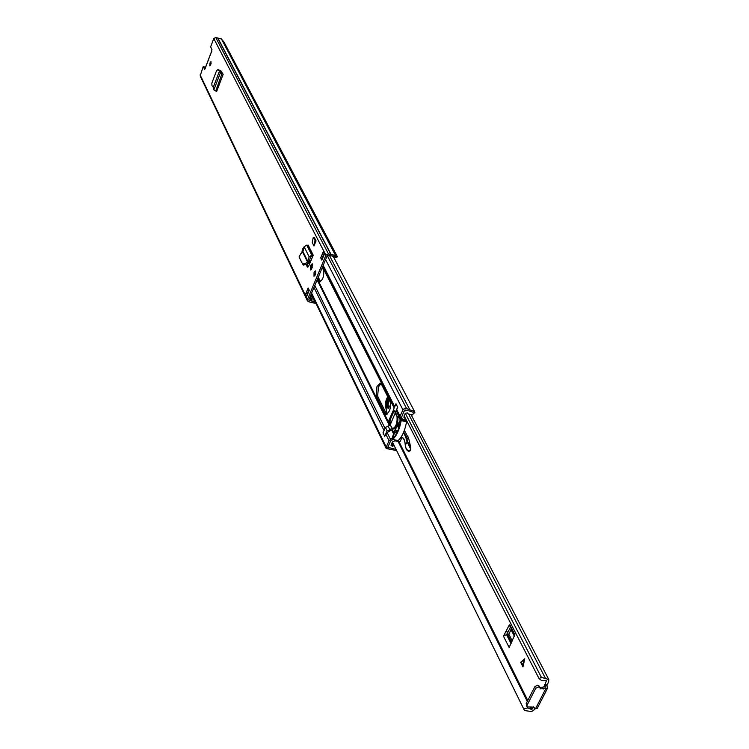 <?xml version="1.0" encoding="UTF-8"?>
<svg xmlns="http://www.w3.org/2000/svg" width="749" height="749" viewBox="0 0 749 749"><rect width="100%" height="100%" fill="white"/><g stroke="black" fill="none" stroke-linecap="round" stroke-linejoin="round"><path stroke-width="1.12" d="M219.466 71.052L217.734 69.657L216.527 70.799L211.827 83.214L211.976 85.676L213.306 87.259L219.476 71.033L220.59 71.352L221.451 73.336L223.071 74.226M219.822 71.127L220.59 71.352M219.026 69.994L220.543 71.295M219.476 71.033L220.309 72.981L221.451 73.336M216.63 91.322L223.165 74.31L216.658 91.406L213.877 89.899L220.309 72.981L222.968 74.02M304 247.226L302.362 249.445L301.875 252.825M310.554 265.932L310.479 269.958L312.127 267.721L312.202 263.695L310.863 265.183L310.554 265.932L311.893 266.279L312.679 264.64M209.982 62.916L209.767 65.856L210.769 64.498L210.984 61.558L209.982 62.916M314.056 272.299L313.99 276.269L315.31 274.817L315.376 270.838L314.056 272.299M309.253 290.266L306.575 296.67L305.489 294.394L308.157 287.991L309.253 290.266M320.694 257.899L323.399 251.392L324.542 253.602L321.827 260.109L320.694 257.899L322.051 258.246L323.942 253.696M337.424 256.757L336.292 257.722L335.103 257.15L336.235 256.186L337.424 256.757L223.998 42.056L221.423 38.957L215.759 37.516L213.774 38.508L210.619 46.897L211.967 49.556L211.087 52.739M205.947 66.38L204.664 69.367L203.232 66.539L200.152 75.93L307.436 300.864L308.522 301.707L316.041 303.542M336.235 256.186L335.561 255.493L328.483 253.948L325.937 255.212L307.427 299.544L307.436 300.864M313.232 255.175L312.782 255.409L307.689 245.316L308.139 245.082L313.232 255.175L312.576 256.748L309.15 256.804L311.809 255.212L312.782 255.409L312.314 256.71M306.098 264.659L307.502 267.15L308.925 265.558L312.576 256.748M316.069 240.897L313.981 245.953L312.23 242.507L313.307 237.208L314.308 237.47L316.069 240.897L315.067 240.635L313.981 245.953M222.912 73.917L220.665 70.397L219.963 70.799M210.684 64.714L211.162 63.028M314.861 275.66L315.853 271.793M305.489 294.394L307.493 293.168L308.953 289.657M322.351 258.845L322.051 258.246M335.103 257.15L331.489 255.858L327.294 255.568L308.785 299.89L315.46 302.353M205.245 68.758L204.318 66.858L203.232 66.539M311.341 269.359L311.893 266.279M306.95 264.022L308.279 266.71M220.768 71.764L221.058 71.024M324.251 254.295L323.399 251.392M329.466 255.652L327.088 256.074M307.493 293.168L307.998 293.262M313.559 298.42L313.241 299.16L312.024 298.86L309.927 297.156M311.753 296.791L310.854 294.928L311.893 297.072L310.461 295.874M311.893 297.072L313.232 297.746M312.127 295.471L310.863 294.909M307.689 245.316L306.725 245.12L304.113 246.73L309.15 256.804L307.867 261.476L307.502 261.972L302.643 252.179L302.971 251.617L307.867 261.476L309.281 261.644L310.554 256.973M309.281 261.644L308.382 262.936L307.502 261.972L305.592 263.433L306.463 264.397L308.382 262.936M302.643 252.179L300.798 253.724L299.076 256.954L302.633 264.172L305.592 263.433M303.42 264.996L306.463 264.397M304.113 246.73L302.971 251.617M315.067 240.635L313.307 237.208M220.356 71.136L221.03 71.089M213.877 89.899L213.306 87.277M210.141 55.061L211.883 51.072M208.147 60.379L209.448 56.924M206.181 65.594L207.445 62.233M322.248 267.646L323.587 270.286C324.242 275.913 322.969 279.752 319.776 281.811L317.726 278.469M315.563 274.106L315.17 273.319M312.239 267.43L311.79 266.541M310.002 262.955L309.309 261.541M393.674 409.619L388.909 420.283L390.407 424.411M384.883 413.411L385.96 414.403C389.752 412.278 391.156 407.971 390.182 401.492L381.344 384.078L380.333 383.151L376.981 386.484L376.148 395.856L384.883 413.411L386.381 413.757L377.627 396.202L378.47 386.83L381.026 383.591M384.368 429.926L383.076 432.819M323.203 265.38L394.732 406.716M394.92 406.108L395.959 403.767L397.738 407.259L396.698 409.6L400.06 416.201L400.612 419.468M320.525 281.68L318.269 277.186M312.623 265.886L312.324 265.268M310.535 261.682L309.712 260.043M386.756 414.319L386.381 413.757M392.186 438.212L389.049 440.749L386.212 447.05L386.203 448.511L396.614 450.598M396.698 409.6L396.633 411.341L398.271 415.339L397.962 417.661C397.953 424.037 396.38 427.791 393.262 428.924L387.111 432.604L384.724 436.349L382.992 432.8M400.762 419.122L394.639 430.422L391.98 438.671L392.588 439.7L390.575 441.086L387.748 447.387L395.996 449.334M400.518 419.234L402.091 418.532L401.567 417.259L399.994 417.951L396.633 411.341M332.884 255.718L414.553 411.482L414.946 412.914L413.289 413.233L413.027 412.296L409.872 411.061L404.469 410.162L401.567 417.259M414.553 411.482L405.986 408.392L404.376 408.477L402.925 409.806L400.06 416.201M392.616 438.53L396.024 428.156L400.79 420.657C399.264 428.98 396.586 434.944 392.748 438.558L392.616 438.53M398.037 430.469L396.708 430.16L396.736 430.778L397.579 430.535M407.306 412.877L407.887 413.832L407.606 412.971M391.746 443.239L393.131 446.067L392.373 446.32L390.997 445.29L392.27 442.088L394.817 440.833L400.116 441.573L401.389 438.745L400.884 437.407M390.023 447.724L388.74 447.443L388.179 446.423M392.729 439.401L398.103 440.599C402.147 436.817 404.966 430.563 406.557 421.837L406.295 419.983M396.708 430.16L395.687 432.866L396.801 433.119M399.414 424.561L398.187 426.864L398.421 428.765L399.414 424.561L399.957 424.683M406.557 421.837L401.183 420.601C399.582 429.336 396.773 435.6 392.738 439.391L398.103 440.599M394.33 445.936L393.515 445.758L393.721 444.691M400.415 438.071L401.398 438.427M389.517 431.265L387.102 430.778L384.668 436.218L383.039 432.894L385.463 427.464L390.173 424.936L395.341 412.718M395.219 412.624L393.553 409.347L396.006 403.861L397.682 407.128L395.219 412.624L396.633 414.684L395.903 413.242M406.155 419.712L403.739 417.034M400.809 419.019L401.183 420.601M397.831 440.693L392.738 439.391M397.616 430.544L395.687 432.866M406.454 420.788L401.08 419.552M390.866 423.4L389.995 421.659L390.163 419.749L394.217 410.658M395.341 413.382L397.007 416.678C397.429 423.148 395.94 427.145 392.532 428.681L390.173 424.936M387.102 430.778L385.463 427.464M388.272 426.387L389.911 429.701L387.963 430.619M403.973 417.493L405.134 413.467L407.194 412.877L407.831 413.42M413.542 413.186L412.68 414.946L407.887 413.832M404.067 411.061L406.557 410.724M401.389 418.85L406.183 420.255M400.94 419.047L401.558 419.187M391.821 428.25L389.911 429.701M397.981 416.903L397.007 416.678L396.633 414.684M391.25 444.354L392.176 446.245M405.368 410.452L405.022 409.787M540.048 687.685L544.757 686.739L545.618 688.415L547.641 688.031L546.892 685.71L544.607 685.298L546.433 680.757L541.77 680.71L539.046 678.603L541.405 677.386L405.275 413.279L541.405 677.386L548.783 679.53L548.699 681.496L546.892 685.71M392.364 441.891L524.506 710.548L531.406 711.513L533.531 710.548L534.805 708.666M508.899 625.705L503.459 636.191L509.161 647.52L514.872 634.628L509.826 624.769L508.899 625.705L510.781 626.707L506.642 634.6L508.805 634.16L511.689 628.42M520.649 662.303L524.749 658.755L522.971 666.9L520.649 662.303L522.68 664.522L523.13 666.161M544.757 686.739L545.272 686.58L544.607 685.298M523.673 708.797L527.886 707.936L531.219 709.35L532.09 709.125L533.316 706.728L535.207 708.769L537.248 708.329M404.114 415.732L539.046 678.594L404.114 415.732M392.354 441.919L524.506 710.548M545.618 688.415L540.432 688.893L539.72 687.376L538.288 686.973L535.704 688.34L527.034 705.296L526.959 706.878L533.663 707.131L533.906 707.899M539.449 686.786L538.859 685.7L537.436 685.298L534.852 686.664L526.191 703.601L526.959 706.878M507.944 631.969L505.753 631.557M511.099 643.634L506.521 634.581L503.459 636.191M524.665 659.139L520.948 662.359M390.744 404.909L390.323 405.949C386.484 410.049 385.529 407.962 387.448 399.676L388.431 398.047M389.34 399.835L388.01 404.357L388.862 407.924M408.224 451.188L409.769 451.123L410.508 450.289L410.864 448.014L408.776 438.783L404.404 430.254M409.769 451.123L410.817 448.005L407.522 441.33L406.847 438.343L408.776 438.783M405.949 448.127L408.299 451.188L406.464 449.681M405.93 447.996L405.406 445.262M405.34 445L407.522 441.33M406.96 441.573L405.584 436.62L403.421 432.725M387.739 396.689L385.576 406.801L387.205 414.075M388.974 407.831L388.048 404.797L389.377 399.91M215.703 91.032L221.994 73.636M211.096 52.72L205.778 66.848M200.105 74.834L307.427 299.544M213.774 38.508L325.937 255.212M334.428 256.458L335.561 255.493L221.423 38.957M313.4 298.795L315.338 303.701M217.903 38.096L331.161 254.585M217.734 38.105L330.946 254.585M215.759 37.516L328.483 253.948M307.867 292.26L308.167 292.868M310.301 297.306L312.352 301.566M311.163 294.179L311.743 295.368M309.786 297.475L311.5 301.042M308.794 299.872L309.056 300.424M312.558 297.578L311.453 295.303M310.863 265.183L312.202 265.53M302.362 249.445L303.42 249.726M302.671 248.705L303.598 248.949M307.942 267.028L307.165 266.831M306.725 245.12L311.809 255.212L311.341 256.514M309.037 262.197L309.74 263.601M311.565 267.271L311.968 268.095M314.964 274.125L315.31 274.808M317.454 279.124L390.014 425.114M322.529 266.99L394.171 407.98M322.669 266.644L394.339 407.596M308.616 262.73L309.421 264.35M311.369 268.273L311.65 268.835M317.136 279.892L389.471 425.619M314.814 285.463L385.052 428.4M313.981 287.438L384.022 430.497M322.828 266.279L394.517 407.194M311.612 293.112L386.212 447.05M385.763 434.036L389.049 440.749M387.888 447.078L388.319 447.977M391.118 440.515L387.111 432.604M391.671 430.057L393.487 433.708M392.195 429.505L393.805 432.735M398.253 416.013L400.266 419.974M398.271 415.339L400.5 419.712M327.556 256.167L406.744 408.842M323.315 255.203L323.624 255.802M325.6 259.641L402.925 409.806M329.56 255.681L409.75 409.609M388.909 420.283L389.929 420.517M388.834 421.238L389.939 421.49M376.148 395.856L377.627 396.202M319.055 281.137L320.403 281.474M401.136 438.231L400.79 437.547M399.694 425.657L399.077 425.516M396.118 432.107L397.195 432.351M546.161 680.579L546.424 681.084M399.048 441.788L527.792 700.474M530.994 706.906L532.09 709.125M408.542 413.991L545.609 678.613M398.14 441.582L527.296 701.448M530.255 707.402L531.219 709.35M544.654 684.549L546.929 684.961M545.899 688.471L535.479 708.816M533.475 706.869L533.765 707.459M526.191 703.601L527.034 705.296M534.646 687.011L535.498 688.687M542.313 687.385L543.175 689.061M511.67 642.464L507.756 634.749M512.316 641.069L508.805 634.16M514.619 635.967L511.052 629.001M514.46 636.388L510.837 629.291M524.59 659.204L522.68 664.522M522.933 665.037L524.066 661.901M388.918 408.027L388.048 408.224C386.447 406.96 386.4 404.217 387.926 399.994L388.722 398.627M388.328 408.214L387.458 404.282L389.031 399.236M408.664 451.263L409.563 451.151M405.321 445.037C404.956 440.094 403.599 437.416 401.239 437.013L402.279 437.697M408.046 436.779L406.127 436.349L403.72 432.023M405.584 436.62L406.127 436.349L406.847 438.343L406.276 438.549M406.969 441.554L410.283 448.276M408.018 450.729L409.563 450.692M217.734 69.657L218.755 69.863M211.031 52.711L205.806 66.586M302.633 264.172L303.514 265.127M311.322 293.805L386.203 448.511M393.674 428.943L392.532 428.681M411.032 414.562L548.783 679.53M547.641 688.031L537.23 708.367M539.289 686.206L540.141 687.882M388.048 408.224L390.744 404.788M401.857 437.566C403.758 438.025 404.891 440.552 405.265 445.14L405.846 448.071L408.42 451.254M387.139 414.122L385.361 404.142L386.119 400.069L387.71 396.624"/></g></svg>
